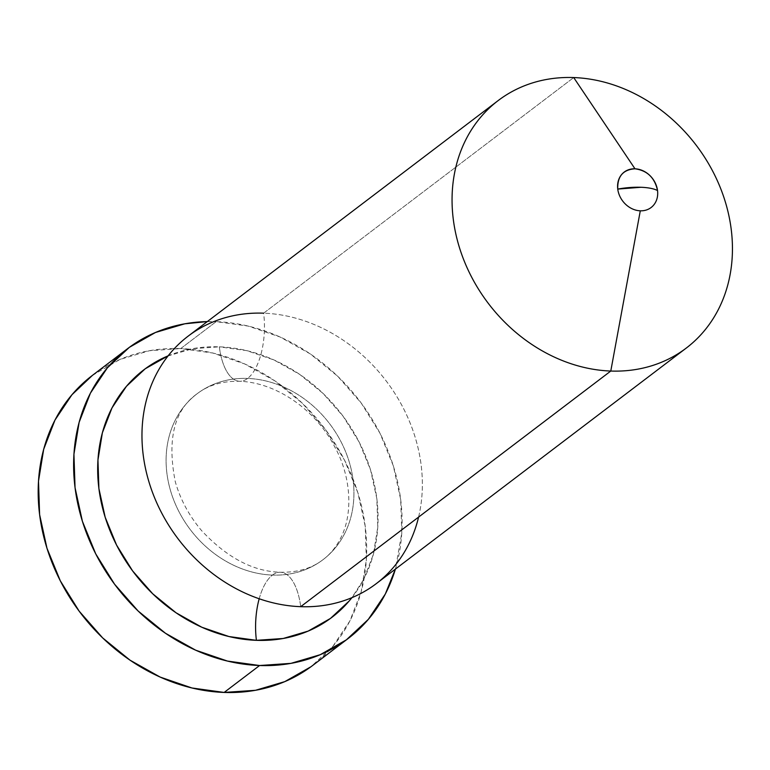 <?xml version="1.0" encoding="UTF-8"?>
<svg xmlns="http://www.w3.org/2000/svg" width="770" height="770" viewBox="0 0 770 770"><rect width="100%" height="100%" fill="white"/><g stroke="black" fill="none" stroke-linecap="round" stroke-linejoin="round"><path stroke-width="0.58" stroke-dasharray="3.85 2.89" d="M167.562 356.077L192.577 348.675L219.334 346.837A155.434 130.602 -127.2 0 1 358.031 439.911A155.434 130.602 -127.2 0 1 351.9 597.674L363.719 579.309L373.354 554.41L377.781 527.171L376.838 498.633L370.553 469.912L359.167 442.096L343.122 416.262L323.025 393.393L299.665 374.374L273.928 359.946L246.795 350.648L219.334 346.837A51.301 22.917 -87.9 0 0 239.249 381.256A51.301 22.917 92.1 0 1 219.334 346.837A155.434 130.602 -127.2 0 0 168.13 355.836M259.192 598.762A51.301 22.917 92.1 0 1 272.436 575.075A104.133 87.501 52.8 0 0 332.265 551.33A104.133 87.501 52.8 0 0 342.217 444.136A104.133 87.501 52.8 0 0 247.594 378.436A51.301 22.917 92.1 0 1 239.249 381.256A51.301 22.917 -87.9 0 0 247.594 378.436A104.133 87.501 52.8 0 0 187.774 402.181A104.133 87.501 52.8 0 0 177.812 509.374A104.133 87.501 52.8 0 0 272.436 575.075A51.301 22.917 -87.9 0 0 259.192 598.762M376.212 583.689A155.434 130.602 52.8 0 0 409.37 421.2A155.434 130.602 52.8 0 0 263.629 313.178L573.708 77.558L263.629 313.178A51.301 22.917 92.1 0 1 247.594 378.436A51.301 22.917 -87.9 0 0 263.629 313.178A155.434 130.602 52.8 0 0 188.121 336.163M300.704 606.673A51.301 22.917 -87.9 0 0 280.781 572.254A51.301 22.917 -87.9 0 0 272.436 575.075A104.133 87.501 -127.2 0 1 177.812 509.374A104.133 87.501 -127.2 0 1 187.774 402.181A104.133 87.501 -127.2 0 1 247.594 378.436A104.133 87.501 -127.2 0 1 342.217 444.136A104.133 87.501 -127.2 0 1 332.265 551.33A104.133 87.501 -127.2 0 1 272.436 575.075A51.301 22.917 92.1 0 1 280.781 572.254A51.301 22.917 92.1 0 1 300.704 606.673M312.61 665.511A182.115 153.009 52.8 0 0 351.467 475.138A182.115 153.009 52.8 0 0 180.709 348.579L216.149 321.658A182.115 153.009 -127.2 0 1 395.395 569.107L401.796 532.936L400.689 499.499L393.326 465.85L379.985 433.26L361.178 402.989L337.645 376.193L310.272 353.921L280.107 337.01L248.335 326.114L216.149 321.658L180.709 348.579L212.895 353.045L244.677 363.94L274.832 380.852L302.206 403.124L325.748 429.92L344.546 460.191L357.886 492.781L365.25 526.43L366.356 559.857L361.168 591.774L349.878 620.957L332.919 646.271L310.945 666.753M92.39 375.414L120.053 359.407L149.361 350.735L180.709 348.579A182.115 153.009 52.8 0 0 92.246 375.51M207.303 321.591A182.115 153.009 -127.2 0 1 216.149 321.658L207.313 321.591M418.582 517.103A155.434 130.602 52.8 0 0 263.629 313.178M323.025 559.675C331.312 553.514 337.886 544.871 342.717 533.745C353.603 508.152 349.233 472.992 335.162 447.697C316.403 410.372 276.853 382.555 239.614 381.275C222.501 380.938 208.304 385.125 197.014 393.836C174.193 410.112 166.946 439.41 175.291 481.722C180.344 499.576 189.179 515.938 201.788 530.819C227.044 557.721 253.253 571.532 280.415 572.235C297.528 572.572 311.735 568.385 323.025 559.675"/><path stroke-width="1.16" d="M351.9 597.674A155.434 130.602 -127.2 0 1 256.41 640.332A51.301 22.917 92.1 0 1 259.192 598.762A51.301 22.917 -87.9 0 0 256.41 640.332A155.434 130.602 -127.2 0 1 105.076 516.92A155.434 130.602 -127.2 0 1 168.13 355.836L145.241 368.763L126.492 386.251L112.016 407.859L102.381 432.759L97.954 460.008L98.897 488.536L105.182 517.257L116.568 545.073L132.613 570.916L152.71 593.776L176.07 612.795L201.817 627.232L228.94 636.53L256.41 640.332L283.158 638.494L308.173 631.092L330.494 618.406L349.243 600.927L351.9 597.674M263.629 313.178A155.434 130.602 52.8 0 0 143.191 454.878A155.434 130.602 52.8 0 0 300.704 606.673L610.783 371.044L640.293 210.816A22.253 18.692 52.8 0 0 657.532 190.537A35.911 11.04 172.8 0 0 640.977 187.274A35.911 11.04 172.8 0 0 617.752 189.083A22.253 18.692 52.8 0 0 640.293 210.816L610.783 371.044A155.434 130.602 52.8 0 0 731.221 229.354A155.434 130.602 52.8 0 0 573.708 77.558L634.99 168.803A22.253 18.692 -127.2 0 1 657.532 190.537A22.253 18.692 -127.2 0 1 640.293 210.816A22.253 18.692 -127.2 0 1 617.752 189.083A22.253 18.692 -127.2 0 1 634.99 168.803L573.708 77.558A155.434 130.602 -127.2 0 1 719.459 185.57A155.434 130.602 -127.2 0 1 686.291 348.059A155.434 130.602 -127.2 0 1 610.783 371.044L300.704 606.673A155.434 130.602 52.8 0 0 376.212 583.689L686.291 348.059M310.945 666.753L284.804 681.623L255.496 690.295L224.147 692.442A182.115 153.009 52.8 0 0 312.61 665.511L348.05 638.59A182.115 153.009 -127.2 0 1 259.586 665.521L224.147 692.442L191.971 687.985L160.189 677.09L130.034 660.179L102.66 637.907L79.118 611.111L60.31 580.84L46.97 548.25L39.607 514.601L38.5 481.173L43.688 449.257L54.978 420.074L71.937 394.76L92.39 375.414M127.685 348.589A182.115 153.009 -127.2 0 1 207.303 321.591L184.8 323.804L155.492 332.476L129.35 347.347L107.377 367.829L90.417 393.143L79.127 422.326L73.939 454.242L75.046 487.67L82.409 521.328L95.75 553.909L114.557 584.189L138.09 610.976L165.473 633.258L195.628 650.169L227.41 661.055L259.586 665.521A182.115 153.009 -127.2 0 1 88.829 538.962A182.115 153.009 -127.2 0 1 127.685 348.589L92.246 375.51A182.115 153.009 52.8 0 0 53.39 565.883A182.115 153.009 52.8 0 0 224.147 692.442L259.586 665.521L290.935 663.365L320.243 654.693L346.385 639.832L368.358 619.34L385.318 594.026L395.395 569.107A182.115 153.009 -127.2 0 1 348.05 638.59M498.209 100.543A155.434 130.602 -127.2 0 1 573.708 77.558A155.434 130.602 52.8 0 0 453.28 219.248A155.434 130.602 52.8 0 0 610.783 371.044A155.434 130.602 -127.2 0 1 465.042 263.032A155.434 130.602 -127.2 0 1 498.209 100.543L188.121 336.163A155.434 130.602 52.8 0 0 154.953 498.652A155.434 130.602 52.8 0 0 300.704 606.673A155.434 130.602 52.8 0 0 418.582 517.103M634.99 168.803C623.065 169.612 617.319 176.369 617.752 189.083L640.977 187.274C648.35 187.572 653.865 188.66 657.532 190.537C654.741 177.726 647.224 170.488 634.99 168.803"/></g></svg>
